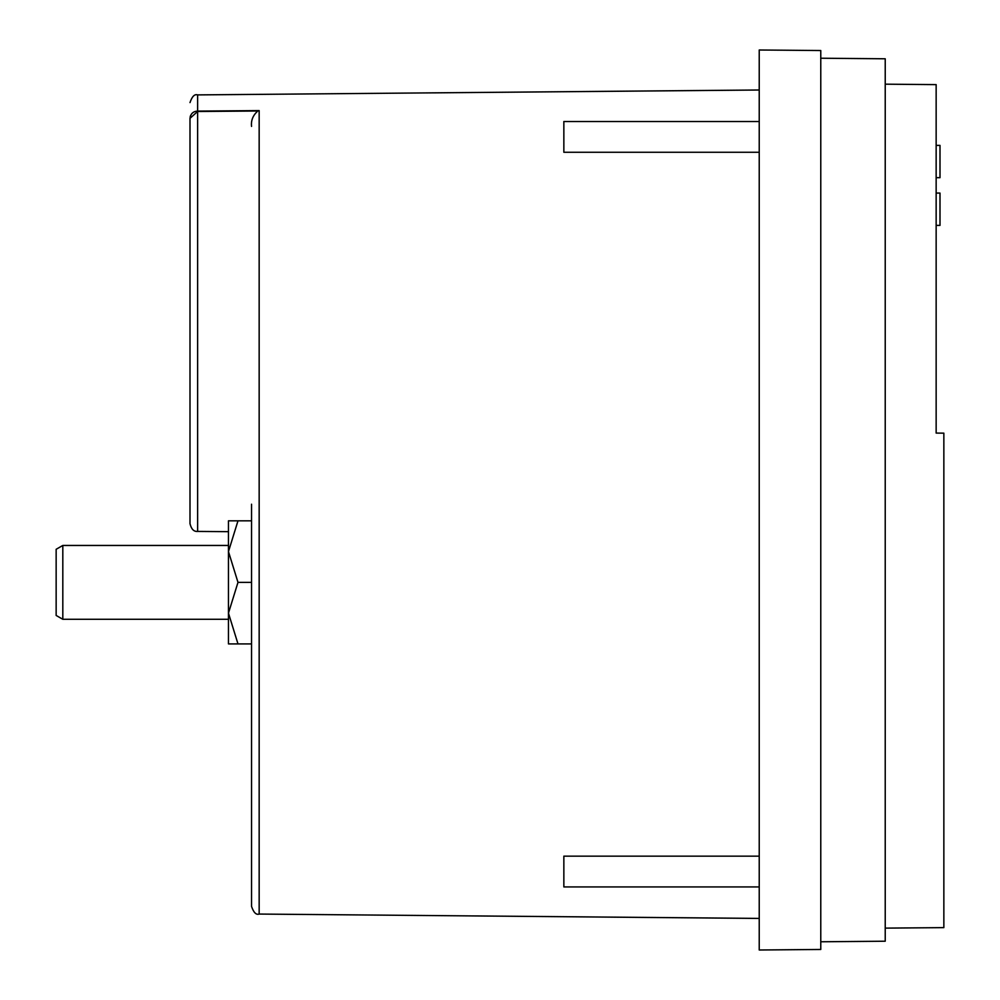 <?xml version="1.0" encoding="UTF-8"?>
<svg xmlns="http://www.w3.org/2000/svg" width="1000" height="1000" viewBox="0 0 1000 1000"><rect width="100%" height="100%" fill="white"/><g stroke="black" fill="none" stroke-linecap="round" stroke-linejoin="round"><path stroke-width="1.5" d="M251.537 504.212L251.537 906.375L251.537 504.212M190 235.45L190 523.713L190 118.35L197.625 111.487L190 118.35L190 187.75M190 305.725L190 338.713M190 390.15L190 395.075M190 400.125L190 523.713C191.375 529.225 193.912 531.788 197.625 531.413L228.463 531.675M759.225 121.512L563.85 121.512L563.85 152.275L759.225 152.275M759.225 856.15L563.85 856.15L563.85 886.925L759.225 886.925M190 118.35C190 97.4 190 97.4 190 118.35C190.6 113.75 193.137 111.337 197.625 111.1L257.812 111C252.987 115.275 250.9 120.4 251.537 126.4M228.463 623.138L228.463 582.375L228.463 613.138L237.987 582.375L228.463 551.6L228.463 582.375L228.463 541.6M62.812 582.375L62.812 619.288L228.463 619.288L62.812 619.288L56.15 615.45L56.15 549.288L62.812 545.45L62.812 582.375M936.15 225.387L940 225.387L940 193.075L936.15 193.075M936.15 145.387L940 145.387L940 177.688L936.15 177.688M228.463 520.825L228.463 551.6L237.987 520.825L228.463 520.825L251.537 520.825M228.463 613.138L228.463 643.913L237.987 643.913L228.463 613.138M251.537 643.913L228.463 643.913M237.987 582.375L251.537 582.375L251.537 666.988M885.225 84.175L936.15 84.625L936.15 433.088L943.85 433.15L943.85 927.625L885.225 928.125M820.775 941.775L885.225 941.213L885.225 58.788L820.775 58.225M820.775 949.463L820.775 50.538L759.225 50L759.225 950L820.775 949.463M190.613 115.512L190.162 116.862M190 102.587C192.075 96.425 194.625 93.863 197.625 94.9L197.625 111.1L259.163 110.6L259.163 914.062C256.163 915.113 253.612 912.55 251.537 906.375M197.625 111.1L197.625 531.413M197.625 111.487L257.812 111M259.163 914.062L759.225 918.425M228.463 545.45L62.812 545.45M197.625 94.9L759.225 90"/></g></svg>
